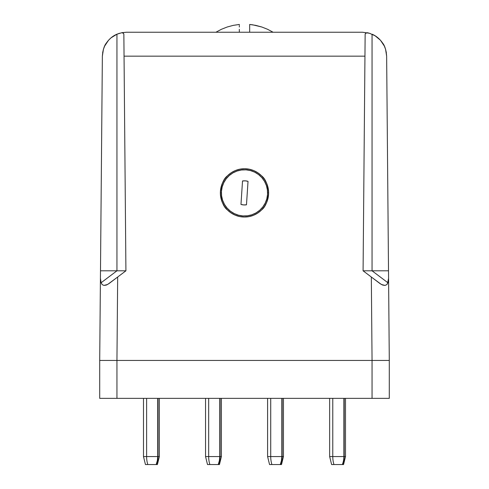 <?xml version="1.0" encoding="UTF-8"?>
<svg xmlns="http://www.w3.org/2000/svg" width="489" height="489" viewBox="0 0 489 489"><rect width="100%" height="100%" fill="white"/><g stroke="black" fill="none" stroke-linecap="round" stroke-linejoin="round"><path stroke-width="0.73" d="M113.851 35.813L111.027 37.842L116.944 34.206L121.822 32.696L123.344 33.258L123.858 34.206L125.917 270.802L117.672 277.025L116.944 360.436L372.056 360.436L99.707 360.436L99.707 398.358L116.944 398.358L116.944 360.436L372.056 360.436L372.056 398.358L116.944 398.358L116.944 360.436L99.707 360.436L99.707 398.358L389.293 398.358L389.293 360.436L372.056 360.436L372.056 398.358L389.293 398.358L389.293 360.436L372.056 360.436L389.293 360.436L388.578 278.272L387.453 283.791L386.836 284.598L385.051 285.423L381.389 284.482L371.328 277.025L372.056 360.436L371.328 277.025L363.082 270.802L364.953 56.162L124.047 56.162L125.917 270.802L108.9 283.638L106.309 285.081L103.937 285.423L102.158 284.592L101.101 282.752L116.944 270.802L125.917 270.802L100.489 270.802L102.36 56.162L103.423 49.297L102.641 52.69M266.792 202.122L268.168 197.599L268.632 192.892A24.132 24.132 0 0 0 222.208 183.656L220.832 188.179L220.368 192.892C221.279 184.445 223.632 178.754 227.434 175.826C232.507 171.083 238.192 168.723 244.5 168.754C250.808 168.723 256.493 171.083 261.566 175.826C265.368 178.754 267.721 184.445 268.632 192.892L267.599 192.892L268.632 192.892A24.132 24.132 0 0 1 261.572 209.946A24.132 24.132 0 0 0 266.792 202.122L264.567 206.297L261.566 209.952L257.905 212.953A24.132 24.132 0 0 0 261.56 209.958A24.132 24.132 0 0 1 257.911 212.947L253.736 215.184L249.207 216.56A24.132 24.132 0 0 0 257.899 212.959A24.132 24.132 0 0 1 249.207 216.56L244.5 217.024L239.793 216.56A24.132 24.132 0 0 1 231.101 212.959A24.132 24.132 0 0 0 239.793 216.56L235.264 215.184L231.095 212.953L227.434 209.952C223.632 207.024 221.279 201.334 220.368 192.892A24.132 24.132 0 0 0 227.428 209.946A24.132 24.132 0 0 1 222.208 202.122L220.832 197.599L220.368 192.892L221.401 192.892L220.368 192.892A24.132 24.132 0 0 1 266.792 183.656L268.168 188.179L268.632 192.892C267.721 201.334 265.368 207.024 261.566 209.952C256.493 214.695 250.808 217.055 244.5 217.024C238.192 217.055 232.507 214.695 227.434 209.952A24.132 24.132 0 0 0 231.089 212.947A24.132 24.132 0 0 1 227.44 209.958L224.433 206.297L222.208 202.122M111.027 37.842L108.521 40.263L111.027 37.842M103.423 49.297L104.677 46.045L108.521 40.263M116.944 360.436L117.672 277.025L107.604 284.488L103.937 285.423L102.158 284.592L101.101 282.752L100.422 278.272L100.489 270.802L116.944 270.802L101.101 282.752L100.422 278.272L99.707 360.436L116.944 360.436L99.707 360.436L102.36 56.162C102.886 50 104.23 45.624 106.394 43.014C109.34 38.82 112.861 35.886 116.944 34.206L116.944 270.802L116.944 34.206L121.822 32.696L126.492 32.237L362.508 32.237L369.464 33.258L362.508 32.237L126.492 32.237L121.822 32.696L126.492 32.237L121.822 32.696L122.745 32.946M222.208 183.656L224.433 179.481L227.434 175.826L231.095 172.825L235.264 170.594L239.793 169.218L244.5 168.754L249.207 169.218L253.736 170.594L257.905 172.825L261.566 175.826L264.567 179.481L266.792 183.656M380.1 283.638L363.082 270.802L372.056 270.802L387.899 282.752L386.836 284.598L385.051 285.423L382.679 285.075L380.1 283.638M386.359 52.69L385.576 49.297L386.64 56.162L388.51 270.802L372.056 270.802L388.51 270.802L388.578 278.272L387.899 282.752L372.056 270.802L372.056 34.206C376.139 35.886 379.66 38.82 382.606 43.014C384.77 45.624 386.114 50 386.64 56.162L389.293 360.436L372.056 360.436M365.656 33.258L365.142 34.206L365.069 43.014L365.142 34.206L365.656 33.258L367.178 32.696L368.315 32.946M385.576 49.297L384.323 46.045L385.576 49.297M377.973 37.842L375.149 35.813L380.479 40.263L384.323 46.045M367.734 32.812L370.332 33.539M378.125 37.971L377.82 37.72M385.632 49.468L385.534 49.151M249.671 24.45L255.82 25.385L261.823 27.011L267.605 29.303L273.094 32.237L267.605 29.303L261.823 27.011L252.758 24.829L249.671 24.45L249.671 25.385L249.671 24.45M249.671 32.237L249.671 25.385L249.671 32.237M215.906 32.237L221.395 29.303L227.177 27.011L233.18 25.385L239.329 24.45L233.18 25.385L227.177 27.011L221.395 29.303L215.906 32.237M239.329 24.829L239.329 25.385L239.329 24.829M239.329 26.113L239.329 27.011L239.329 26.113M239.329 29.303L239.329 32.237L239.329 29.303M239.329 24.45L233.18 25.385M273.094 32.237L267.605 29.303M123.931 43.014L124.047 56.162L364.953 56.162L365.142 34.206M369.464 33.258L375.149 35.813M372.056 34.206L372.056 270.802L363.082 270.802L365.069 43.014M122.317 32.812L123.472 33.368L123.858 34.206M365.369 33.539L367.178 32.696M103.466 49.151L103.368 49.468M111.18 37.72L110.875 37.971M119.542 33.258L116.944 34.206M123.338 33.258L121.822 32.696M281.499 464.55L280.276 464.55L281.737 460.681L282.153 456.567L282.153 398.358L282.153 456.567L283.455 456.567L282.153 456.567A17.237 14.407 90 0 1 280.515 464.55L281.499 464.55L283.455 456.567L281.499 464.55L283.455 456.567L283.455 398.358M269.598 464.55L271.908 464.55L269.555 464.55L267.599 456.567L270.723 456.567L270.723 398.358L270.723 456.567L267.654 456.567M271.908 464.55A17.237 10.446 -90 0 1 270.723 456.567A17.237 10.446 90 0 0 271.908 464.55L280.276 464.55A17.237 13.71 -90 0 0 281.835 456.567L270.723 456.567L281.835 456.567L281.835 398.358L281.835 456.567L281.438 460.681L280.276 464.55L271.908 464.55M219.445 464.55L218.222 464.55L219.683 460.681L220.099 456.567L220.099 398.358L220.099 456.567L221.401 456.567L220.099 456.567A17.237 14.407 90 0 1 218.461 464.55L219.445 464.55L221.401 456.567L219.445 464.55L221.401 456.567L221.401 398.358M207.544 464.55L209.854 464.55L207.501 464.55L205.545 456.567L208.669 456.567L208.669 398.358L208.669 456.567L205.6 456.567M209.854 464.55A17.237 10.446 -90 0 1 208.669 456.567A17.237 10.446 90 0 0 209.854 464.55L218.222 464.55A17.237 13.71 -90 0 0 219.781 456.567L208.669 456.567L219.781 456.567L219.781 398.358L219.781 456.567L219.384 460.681L218.222 464.55L209.854 464.55M159.347 456.567L157.391 464.55L156.168 464.55L157.629 460.681L158.045 456.567L158.045 398.358L158.045 456.567L159.347 456.567L158.045 456.567A17.237 14.407 90 0 1 156.407 464.55L157.391 464.55L159.347 456.567L157.391 464.55L159.347 456.567L159.347 398.358M145.49 464.55L147.8 464.55L145.447 464.55L143.491 456.567L146.614 456.567L146.614 398.358L146.614 456.567L143.546 456.567M147.8 464.55A17.237 10.446 -90 0 1 146.614 456.567A17.237 10.446 90 0 0 147.8 464.55L156.168 464.55A17.237 13.71 -90 0 0 157.727 456.567L146.614 456.567L157.727 456.567L157.727 398.358L157.727 456.567L157.33 460.681L156.168 464.55L147.8 464.55M331.609 464.55L329.653 456.567L331.609 464.55L329.653 456.567L331.609 464.55L333.963 464.55A17.237 10.446 -90 0 1 332.777 456.567L329.708 456.567M331.652 464.55L343.553 464.55L345.509 456.567L344.207 456.567L344.207 398.358L344.207 456.567L343.791 460.681L342.379 464.428L343.553 464.55L345.509 456.567L344.207 456.567A17.237 14.407 90 0 1 342.569 464.55L342.331 464.55A17.237 13.71 -90 0 0 343.889 456.567L343.889 398.358M329.653 398.358L329.653 456.567L332.777 456.567L332.777 398.358L332.777 456.567L343.889 456.567L332.777 456.567A17.237 10.446 90 0 0 333.963 464.55L342.331 464.55M267.55 194.408A23.099 23.099 0 0 0 246.022 169.842A23.099 23.099 0 0 0 221.45 191.37A23.099 23.099 0 0 1 246.022 169.842A23.099 23.099 0 0 1 267.55 194.408L266.811 198.876L265.209 203.112L262.819 206.957L259.72 210.264L256.04 212.898L251.914 214.763L247.507 215.79L242.978 215.936L238.51 215.197L234.274 213.601L230.429 211.211L227.128 208.112L224.494 204.433L222.623 200.307L221.596 195.893L221.45 191.37L222.189 186.902L223.791 182.666L226.181 178.821L229.28 175.514L232.96 172.88L237.086 171.016L241.493 169.989L246.022 169.842L250.49 170.582L254.726 172.177L258.571 174.573L261.872 177.666L264.506 181.346L266.377 185.472L267.404 189.885L267.55 194.408A23.099 23.099 0 0 1 242.978 215.936A23.099 23.099 0 0 1 221.45 191.37A23.099 23.099 0 0 0 242.978 215.936A23.099 23.099 0 0 0 267.55 194.408M242.52 180.985A12.066 12.066 0 0 1 248.027 181.352L246.48 204.793A12.066 12.066 0 0 1 240.973 204.426L242.52 180.985L240.973 204.426L243.705 204.928L246.48 204.793L248.027 181.352L245.295 180.851L242.52 180.985M343.553 464.55L345.509 456.567L343.553 464.55M267.599 456.567L269.555 464.55L267.599 456.567L267.599 398.358M205.545 456.567L207.501 464.55L205.545 456.567L205.545 398.358M145.447 464.55L143.491 456.567L145.447 464.55L143.491 456.567L143.491 398.358M345.509 398.358L345.509 456.567"/></g></svg>
